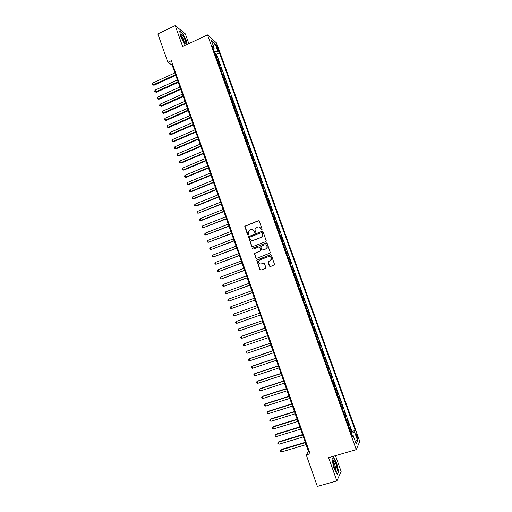 <?xml version="1.0" encoding="UTF-8"?>
<svg xmlns="http://www.w3.org/2000/svg" width="512" height="512" viewBox="0 0 512 512"><rect width="100%" height="100%" fill="white"/><g stroke="black" fill="none" stroke-linecap="round" stroke-linejoin="round"><path stroke-width="0.77" d="M261.798 229.933L262.125 229.21L259.27 221.216L258.272 220.742L244.762 226.227L247.558 234.81L248.557 234.842L248.275 231.437L250.758 229.677C252.224 229.274 253.28 229.779 253.939 231.181L254.31 232.211L255.322 232.23L255.008 228.89L257.53 227.059C259.002 226.662 260.064 227.162 260.73 228.57L261.101 229.6L261.798 229.933M357.299 435.667L356.339 433.811C355.866 433.722 355.987 434.79 356.691 437.005L357.651 438.867C358.125 438.95 358.003 437.882 357.299 435.667M269.402 266.099L270.406 266.586L274.618 264.678L271.405 255.226L270.4 254.739L256.742 260.147L259.904 269.606L260.902 270.093L265.37 268.448L265.837 267.418L264.474 263.597L263.475 263.11L261.261 263.93C259.264 264.154 258.368 263.232 258.579 261.178L259.821 259.891L268.512 256.646C270.47 256.403 271.379 257.293 271.245 259.315L269.958 260.704L268.026 261.754L269.402 266.099L270.336 266.611M188.826 43.622L185.37 33.901L175.219 25.6L182.643 46.515L207.514 34.886L356.275 449.626L328.621 457.658L336.877 480.915L317.357 486.4L306.246 454.893L310.099 453.76L171.347 60.691L167.866 62.31L172.173 65.165L308.493 451.443L306.246 454.893M175.219 25.6L157.843 33.894L167.866 62.31M265.728 241.651L266.195 240.621L263.014 231.712L262.016 231.245L248.461 236.698L251.584 246.163L252.576 246.637L265.728 241.651M267.206 243.45L270.406 252.902L256.736 258.349L255.738 257.869L254.394 253.498L260.173 251.034L260.64 250.003L259.738 247.475L258.739 246.995L253.203 249.088L252.512 248.352L266.202 242.976L267.206 243.45M350.79 432.378L351.642 432.128L349.952 427.424L349.581 428.154L348.237 425.254M347.981 424.55L348.832 424.294L347.149 419.603L346.765 420.301L345.414 417.395M345.178 416.736L346.029 416.48L344.346 411.795L343.949 412.461L342.605 409.555M342.381 408.934L343.226 408.678L341.549 404L341.146 404.64L339.795 401.728M339.59 401.152L340.429 400.89L338.758 396.224L338.342 396.826L336.992 393.914M336.8 393.382L337.638 393.114L335.968 388.461L335.546 389.03L334.195 386.112M334.016 385.626L334.854 385.357L333.19 380.71L332.749 381.248L331.398 378.33M331.238 377.882L332.077 377.613L330.413 372.973L329.965 373.485L328.614 370.56M328.467 370.157L329.306 369.888L327.642 365.254L327.181 365.734L325.83 362.803M325.702 362.445L326.534 362.17L324.877 357.549L324.41 357.997L323.053 355.066M322.938 354.746L323.77 354.47L322.118 349.856L321.638 350.272L320.282 347.341M320.179 347.059L321.011 346.784L319.36 342.176L318.867 342.566L317.517 339.629M317.427 339.392L318.259 339.11L316.608 334.515L316.109 334.867L314.752 331.93M314.682 331.731L315.514 331.456L313.862 326.867L313.35 327.187L312 324.25M311.942 324.09L312.768 323.808L311.123 319.232L310.605 319.526L309.248 316.582M309.203 316.467L310.029 316.179L308.39 311.61L307.859 311.872L306.502 308.928M306.47 308.851L307.296 308.563L305.658 304L305.12 304.237L303.757 301.286M303.744 301.254L304.57 300.96L302.931 296.41L302.381 296.614L301.024 293.658M301.286 293.568L301.843 293.376L300.211 288.832L299.392 289.12M299.386 289.088L298.56 285.965L299.13 285.805L297.498 281.267L296.685 281.562M296.653 281.485L295.84 278.374L296.416 278.24L294.79 273.715L293.971 274.01M293.933 273.894L293.12 270.797L293.709 270.694L292.083 266.176L291.27 266.477M291.213 266.323L290.406 263.238L291.002 263.168L289.382 258.65L288.57 258.95M288.499 258.758L287.699 255.686L288.307 255.648L286.688 251.142L285.875 251.443M285.792 251.213L284.992 248.154L285.613 248.141L284 243.648L283.187 243.949M283.091 243.68L282.298 240.634L282.925 240.653L281.312 236.166L280.506 236.474M280.397 236.16L279.603 233.133L280.243 233.178L278.63 228.698L277.824 229.005M277.702 228.653L276.915 225.638L277.562 225.715L275.955 221.242L275.155 221.555M275.014 221.165L274.234 218.157L274.886 218.266L273.286 213.798L272.486 214.112M272.333 213.683L271.552 210.694L272.218 210.829L270.624 206.374L269.818 206.688M269.651 206.221L268.883 203.245L269.555 203.405L267.962 198.957L267.162 199.277M266.976 198.771L266.214 195.808L266.899 196L265.306 191.558L264.506 191.878M264.307 191.334L263.546 188.384L264.243 188.602L262.656 184.173L261.856 184.493M261.645 183.91L260.89 180.973L261.594 181.222L260.006 176.8L259.213 177.12M258.989 176.499L258.234 173.574L258.95 173.85L257.363 169.44L256.57 169.76M256.333 169.101L255.584 166.195L256.314 166.496L254.726 162.093L253.939 162.419M253.683 161.715L252.941 158.822L253.677 159.155L252.096 154.758L251.309 155.085M251.04 154.349L250.304 151.469L251.046 151.827L249.472 147.437L248.678 147.763M248.403 146.995L247.667 144.122L248.422 144.512L246.848 140.128L246.061 140.461M245.766 139.648L245.037 136.794L245.798 137.21L244.23 132.838L243.443 133.171M243.136 132.32L242.413 129.478L243.187 129.92L241.619 125.555L240.832 125.888M240.512 125.005L239.789 122.176L240.576 122.643L239.008 118.285L238.227 118.624M237.894 117.702L237.178 114.886L237.965 115.386L236.403 111.034L235.622 111.373M235.277 110.413L234.566 107.61L235.366 108.134L233.805 103.789L233.024 104.134M232.666 103.136L231.962 100.346L232.768 100.896L231.213 96.563L230.432 96.909M230.061 95.872L229.357 93.094L230.176 93.677L228.621 89.35L227.846 89.69M227.462 88.621L226.758 85.856L227.59 86.464L226.035 82.144L225.261 82.49M224.864 81.382L224.166 78.63L225.005 79.27L223.456 74.957L222.682 75.302M222.272 74.163L221.581 71.424L222.426 72.083L220.883 67.782L220.109 68.128M219.686 66.95L218.995 64.224L219.853 64.915L218.31 60.614L217.101 59.75M217.536 60.966L218.31 60.614M216.23 46.01L218.349 50.451C218.714 50.65 218.682 50.118 218.253 48.851L216.134 44.416C215.776 44.218 215.802 44.749 216.23 46.01M207.514 34.886L216.544 42.931L359.77 441.389L356.275 449.626M351.642 432.128L351.974 431.443L355.2 430.483L219.462 52.794L217.818 51.379L214.259 51.834M355.2 430.483L354.522 431.91L357.638 440.589L356.179 443.917L353.011 435.091L352.301 436.589L212.442 46.765L214.163 48.243L211.29 40.23L214.982 43.494L217.818 51.379M351.974 431.443L216.538 54.131L215.744 53.466L217.286 57.754L216.07 56.877M220.032 67.104L220.883 67.782M222.618 74.304L223.456 74.957M225.203 81.523L226.035 82.144M227.802 88.749L228.621 89.35M230.4 95.994L231.213 96.563M232.998 103.251L233.805 103.789M235.61 110.515L236.403 111.034M238.221 117.798L239.008 118.285M240.838 125.094L241.619 125.555M243.462 132.403L244.23 132.838M246.086 139.725L246.848 140.128M248.723 147.059L249.472 147.437M251.36 154.406L252.096 154.758M253.997 161.766L254.726 162.093M256.646 169.146L257.363 169.44M259.296 176.531L260.006 176.8M261.952 183.936L262.656 184.173M264.614 191.354L265.306 191.558M267.277 198.778L267.962 198.957M269.952 206.221L270.624 206.374M272.627 213.677L273.286 213.798M275.302 221.152L275.955 221.242M277.99 228.634L278.63 228.698M280.678 236.128L281.312 236.166M283.373 243.642L284 243.648M286.074 251.168L286.688 251.142M288.781 258.707L289.382 258.65M291.488 266.259L292.083 266.176M294.208 273.824L294.79 273.715M296.928 281.408L297.498 281.267M299.654 289.005L300.211 288.832M304.57 300.96L304.019 301.184M307.296 308.563L306.758 308.813M310.029 316.179L309.504 316.461M312.768 323.808L312.25 324.122M315.514 331.456L315.008 331.795M318.259 339.11L317.766 339.482M321.011 346.784L320.531 347.187M323.77 354.47L323.296 354.906M326.534 362.17L326.074 362.637M329.306 369.888L328.851 370.381M332.077 377.613L331.635 378.144M334.854 385.357L334.426 385.92M337.638 393.114L337.222 393.709M340.429 400.89L340.019 401.51M343.226 408.678L342.829 409.331M346.029 416.48L345.638 417.165M348.832 424.294L348.454 425.011M336.877 480.915L341.126 471.482L335.494 455.661M172.819 64.87L172.173 65.165M309.21 451.232L308.493 451.443M214.976 53.818L215.744 53.466M216.538 54.131L219.462 52.794M213.325 49.216L214.163 48.243M218.995 64.224L218.65 64.07M221.581 71.424L221.235 71.277M224.166 78.63L223.827 78.496M226.758 85.856L226.419 85.728M229.357 93.094L229.018 92.973M231.962 100.346L231.622 100.23M234.566 107.61L234.234 107.501M237.178 114.886L236.845 114.784M239.789 122.176L239.462 122.08M242.413 129.478L242.086 129.395M245.037 136.794L244.717 136.717M247.667 144.122L247.347 144.051M250.304 151.469L249.984 151.405M353.011 435.091L351.776 435.123M351.219 433.562L354.522 431.91M213.229 45.632L214.982 43.494M357.638 440.589L354.669 439.693M187.162 44.403L186.669 41.466L182.752 33.446L179.706 30.976L180.627 36.678L185.242 45.299M338.739 472.051L336.685 463.117L333.338 456.858L331.981 459.469L334.042 468.538L337.453 474.854L338.368 472.154M261.664 229.965L260.928 228.582L258.739 226.918M251.923 229.53L254.15 231.194L254.886 232.576M258.746 220.717L244.979 226.246L248.141 235.168M262.445 231.206L248.672 236.71L251.795 246.163L252.422 246.682M262.285 232.934L261.587 232.608L250.067 237.018L249.747 237.741L250.138 238.829C250.79 240.23 251.853 240.736 253.312 240.339L261.19 237.338L262.669 235.827L262.483 232.947L261.914 232.589M252.506 240.499L253.312 240.339M262.483 232.947L262.867 235.84L261.395 237.344L253.523 240.346M259.098 246.95L259.942 247.469L260.838 250.547L254.598 253.491L255.942 257.856L256.627 258.381M266.579 242.931L253.037 248.032L252.717 248.352L253.133 249.114M265.728 248.941L266.989 247.616C267.174 245.562 266.272 244.659 264.282 244.902L260.762 246.534L261.664 249.613L262.662 250.093L265.92 248.941L267.181 247.616C267.443 245.926 266.752 244.979 265.101 244.768M265.92 248.941L262.861 250.086M269.184 256.518C270.893 256.634 271.635 257.555 271.43 259.296L270.15 260.685L268.218 261.734L269.594 266.08M260.864 264.032L261.261 263.93M263.763 263.059L261.459 263.91M270.72 254.694L256.947 260.128L260.102 269.581L260.845 270.112M174.899 72.89L152.685 83.078L153.299 84.832L154.035 85.242L175.75 75.302M154.035 85.242L152.474 84.826L153.299 84.832L175.52 74.656M152.474 84.826L152.23 84.128L152.685 83.078M185.299 40.55C183.661 36.493 182.317 34.438 181.267 34.387C180.973 34.803 181.146 35.923 181.773 37.76L184.525 43.091C186.086 44.762 186.342 43.917 185.299 40.55M184.301 42.784L183.936 40.499C183.13 38.406 182.323 37.011 181.517 36.307L181.312 36.23M179.77 31.354L182.643 33.683L186.445 41.459L186.957 44.499M334.035 460.608L333.549 460.506C332.512 460.87 334.138 467.981 335.821 470.394L336.429 471.104C338.509 472.832 335.994 461.914 334.035 460.608M335.45 469.766C336.314 469.466 334.63 463.232 333.498 462.515L333.267 462.419M332.006 459.571L333.248 457.178L336.493 463.245L338.483 471.898L337.274 474.522M177.395 79.968L155.142 90.106L155.757 91.859L156.486 92.25L178.24 82.362M156.486 92.25L154.925 91.846L155.757 91.859L178.022 81.734M154.925 91.846L154.682 91.142L155.142 90.106M179.898 87.053L157.6 97.139L158.214 98.899L158.944 99.27L180.736 89.434M158.944 99.27L157.382 98.874L158.214 98.899L180.525 88.826M157.382 98.874L157.139 98.17L157.6 97.139M182.4 94.15L160.064 104.186L160.685 105.946L161.402 106.304L183.238 96.518M161.402 106.304L159.846 105.914L160.685 105.946L183.027 95.93M159.846 105.914L159.597 105.21L160.064 104.186M184.915 101.267L162.534 111.245L163.155 113.011L163.866 113.35L185.741 103.616M163.866 113.35L162.31 112.973L163.155 113.011L185.542 103.046M162.31 112.973L162.067 112.262L162.534 111.245M187.43 108.39L165.005 118.317L165.626 120.083L166.336 120.403L188.25 110.726M166.336 120.403L164.781 120.038L165.626 120.083L188.058 110.176M164.781 120.038L164.531 119.328L165.005 118.317M189.946 115.533L167.488 125.402L168.102 127.174L168.806 127.475L190.765 117.85M168.806 127.475L167.258 127.117L168.102 127.174L190.579 117.318M167.258 127.117L167.008 126.406L167.488 125.402M192.467 122.682L169.965 132.499L170.586 134.272L171.29 134.56L193.286 124.986M171.29 134.56L169.734 134.208L170.586 134.272L193.101 124.467M169.734 134.208L169.485 133.498L169.965 132.499M195.002 129.843L172.454 139.61L173.075 141.389L173.766 141.651L195.808 132.134M173.766 141.651L172.218 141.312L173.075 141.389L195.629 131.635M172.218 141.312L171.968 140.602L172.454 139.61M197.53 137.018L174.944 146.726L175.565 148.512L176.256 148.762L198.33 139.29M176.256 148.762L174.707 148.429L175.565 148.512L198.163 138.816M174.707 148.429L174.458 147.718L174.944 146.726M200.07 144.211L177.44 153.862L178.061 155.648L178.746 155.878L200.864 146.464M178.746 155.878L177.197 155.558L178.061 155.648L200.704 146.01M177.197 155.558L176.947 154.842L177.44 153.862M202.611 151.411L179.936 161.011L180.563 162.797L181.242 163.008L203.398 153.651M181.242 163.008L179.693 162.701L180.563 162.797L203.245 153.216M179.693 162.701L179.443 161.984L179.936 161.011M205.158 158.624L182.438 168.173L183.066 169.965L183.738 170.157L205.939 160.851M183.738 170.157L182.195 169.856L183.066 169.965L205.792 160.435M182.195 169.856L181.946 169.139L182.438 168.173M207.706 165.856L184.947 175.341L185.574 177.139L186.24 177.312L208.486 168.058M186.24 177.312L184.704 177.024L185.574 177.139L208.346 167.661M184.704 177.024L184.454 176.307L184.947 175.341M210.259 173.094L187.462 182.528L188.09 184.326L188.749 184.48L211.034 175.283M188.749 184.48L187.213 184.198L188.09 184.326L210.899 174.906M187.213 184.198L186.963 183.482L187.462 182.528M212.819 180.346L189.978 189.728L190.611 191.526L191.264 191.667L213.587 182.522M191.264 191.667L189.728 191.392L190.611 191.526L213.466 182.163M189.728 191.392L189.472 190.675L189.978 189.728M215.386 187.616L192.499 196.934L193.133 198.739L193.779 198.861L216.147 189.773M193.779 198.861L192.243 198.598L193.133 198.739L216.026 189.434M192.243 198.598L191.994 197.875L192.499 196.934M217.958 194.893L195.027 204.16L195.661 205.971L196.301 206.067L218.707 197.03M195.027 204.16L194.515 205.094L194.771 205.818L195.661 205.971L218.598 196.717M220.531 202.189L197.555 211.398L198.189 213.21L221.28 204.307M197.555 211.398L197.043 212.326L197.299 213.05L198.189 213.21L221.171 204.013M223.11 209.491L200.09 218.65L200.73 220.461L201.357 220.525L223.853 211.597M200.09 218.65L199.578 219.565L199.827 220.294L200.73 220.461L223.75 211.322M225.69 216.813L202.63 225.907L203.27 227.725L226.426 218.899M202.63 225.907L202.112 226.822L202.368 227.546L203.27 227.725L226.336 218.643M228.275 224.147L205.178 233.184L205.811 235.008L229.011 226.214M205.178 233.184L204.653 234.093L204.909 234.816L205.811 235.008L228.928 225.978M230.867 231.488L207.725 240.474L208.365 242.298L231.597 233.542M207.725 240.474L207.2 241.37L207.456 242.099L208.365 242.298L231.52 233.331M233.466 238.848L210.278 247.776L210.918 249.6L234.189 240.883M210.278 247.776L209.747 248.666L210.003 249.395L210.918 249.6L234.118 240.691M236.07 246.221L212.838 255.085L213.478 256.922L236.781 248.237M212.838 255.085L212.301 255.974L212.557 256.704L213.478 256.922L236.723 248.064M238.675 253.606L215.398 262.413L216.038 264.25L239.379 255.61M215.398 262.413L214.861 263.296L215.117 264.026L216.038 264.25L239.328 255.456M241.286 261.005L217.965 269.754L218.605 271.59L241.984 262.989M217.965 269.754L217.427 270.63L217.683 271.36L218.605 271.59L241.939 262.854M243.904 268.416L220.538 277.107L221.178 278.95L244.595 270.381M220.538 277.107L219.994 277.971L220.25 278.707L221.178 278.95L244.557 270.272M246.522 275.84L223.11 284.474L223.757 286.323L247.213 277.792M223.11 284.474L222.566 285.331L222.822 286.074L223.757 286.323L247.181 277.702M249.146 283.283L225.696 291.859L226.336 293.702L249.83 285.21M225.696 291.859L225.146 292.704L225.402 293.446L226.336 293.702L249.805 285.139M251.776 290.733L228.282 299.251L228.928 301.101L252.454 292.646M228.282 299.251L227.725 300.096L227.987 300.832L228.928 301.101L252.435 292.595M254.413 298.202L230.867 306.656L231.514 308.512L255.085 300.096M230.867 306.656L230.31 307.494L230.573 308.23L231.514 308.512L255.072 300.064M234.662 315.75L257.715 307.558L234.662 315.75M257.05 305.677L233.466 314.08L234.112 315.936L233.165 315.648L232.902 314.906L233.466 314.08M259.693 313.165L236.064 321.51L236.71 323.373L260.358 315.046M259.699 313.171L236.064 321.51L235.501 322.33L235.763 323.078L236.71 323.373M262.336 320.646L238.669 328.96L239.322 330.822L263.008 322.554M262.349 320.678L238.669 328.96L238.099 329.773L238.362 330.515L239.322 330.822M264.979 328.147L241.805 336.179L241.274 336.416L241.926 338.285L265.664 330.08M264.998 328.198L241.274 336.416L240.71 337.222L240.966 337.971L241.926 338.285M267.635 335.661L244.416 343.629L243.891 343.891L244.544 345.76L268.326 337.619M267.661 335.731L243.891 343.891L243.315 344.691L243.578 345.44L244.544 345.76M270.291 343.187L247.027 351.098L246.509 351.379L247.162 353.254L270.989 345.171M270.323 343.283L246.509 351.379L245.933 352.173L246.195 352.922L247.162 353.254M272.947 350.726L249.638 358.579L249.133 358.88L249.786 360.755L273.658 352.736M272.992 350.842L249.133 358.88L248.55 359.667L248.813 360.416L249.786 360.755M275.616 358.278L252.262 366.074L251.757 366.394L252.416 368.275L276.333 360.314M275.667 358.419L251.757 366.394L251.174 367.174L251.437 367.923L252.416 368.275M278.285 365.85L254.886 373.581L254.394 373.92L255.046 375.808L279.014 367.904M278.342 366.01L254.394 373.92L253.805 374.694L254.067 375.443L255.046 375.808M280.96 373.427L257.517 381.101L257.03 381.466L257.69 383.354L281.696 375.514M281.024 373.613L257.03 381.466L256.442 382.227L256.704 382.982L257.69 383.354M283.642 381.024L260.154 388.64L259.667 389.018L260.333 390.912L284.39 383.136M283.712 381.229L259.667 389.018L259.078 389.773L259.341 390.528L260.333 390.912M286.33 388.634L262.797 396.186L262.317 396.589L262.982 398.483L287.085 390.771M286.406 388.858L262.317 396.589L261.722 397.338L261.984 398.093L262.982 398.483M289.018 396.256L265.44 403.75L264.966 404.173L265.632 406.067L289.779 398.419M289.107 396.506L264.966 404.173L264.371 404.915L264.634 405.67L265.632 406.067M291.712 403.898L268.09 411.328L267.622 411.77L268.288 413.67L292.486 406.08M291.808 404.166L267.622 411.77L267.021 412.499L267.29 413.261L268.288 413.67M294.413 411.546L270.746 418.918L270.285 419.379L270.95 421.286L295.194 413.76M294.515 411.84L270.285 419.379L269.683 420.102L269.946 420.864L270.95 421.286M297.12 419.213L273.408 426.522L272.954 427.002L273.619 428.915L297.907 421.446M297.229 419.526L272.954 427.002L272.346 427.725L272.608 428.486L273.619 428.915M299.827 426.893L276.07 434.138L275.622 434.643L276.294 436.557L300.627 429.152M299.949 427.226L275.622 434.643L275.014 435.354L275.277 436.115L276.294 436.557M302.547 434.586L278.739 441.773L278.298 442.298L278.97 444.211L303.354 436.87M302.669 434.944L278.298 442.298L277.683 442.995L278.739 441.773M278.97 444.211L277.952 443.763L277.683 442.995M305.267 442.291L281.414 449.414L280.979 449.965L281.651 451.878L306.08 444.608M305.402 442.675L280.979 449.965L280.365 450.656L281.414 449.414M281.651 451.878L280.627 451.424L280.365 450.656M217.453 59.91L216.422 57.037M216.832 47.686L217.69 47.29M217.504 49.197L218.253 48.851M181.203 35.718L181.267 34.387M333.242 462.067L333.549 460.506"/></g></svg>
